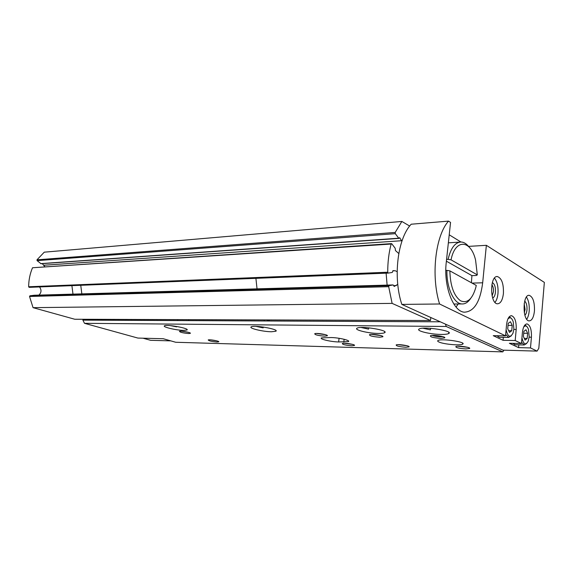 <?xml version="1.0" encoding="UTF-8"?>
<svg xmlns="http://www.w3.org/2000/svg" width="573" height="573" viewBox="0 0 573 573"><rect width="100%" height="100%" fill="white"/><g stroke="black" fill="none" stroke-linecap="round" stroke-linejoin="round"><path stroke-width="0.86" d="M399.61 237.723L398.708 238.218L395.306 233.669L395.198 232.437L401.859 221.45L409.666 226.049M399.66 237.723L401.909 241.226M398.787 253.502L395.47 250.594L395.155 248.216L391.782 243.783L391.137 244.041C388.845 252.765 387.706 262.162 387.728 272.218L388.193 273.092L392.254 272.447L393.071 270.635L395.306 270.757L397.153 271.724M397.762 284.373L394.195 286.428L393.135 284.939L389.06 285.676L388.673 286.679L392.118 303.382L430.488 320.529L430.824 317.521M388.186 273.092L29.13 287.345L28.65 286.765C28.707 280.018 30.004 273.679 32.525 267.756L391.466 243.625M42.28 263.63L44.823 266.667M41.041 263.723L37.087 260.643L36.98 259.82L44.264 252.17L401.859 221.45M143.021 338.206L150.599 340.305L170.818 340.871M269.912 321.002L266.868 319.942M392.118 303.382L33.055 307.658L74.777 319.247L430.488 320.529M33.055 307.658L29.531 296.463L29.946 295.783L34.38 295.238L393.15 284.939L34.308 295.245M39.523 286.93C41.671 289.959 41.457 292.681 38.878 295.109M387.119 285.11L386.116 273.171M257.033 288.849L255.909 278.342M72.986 294.135L71.904 285.648L72.986 294.135M83.049 319.276L82.884 320.128L94.115 320.178L94.28 319.319M441.052 334.431C430.18 334.367 415.518 330.779 419.157 329.009C423.168 326.08 454.396 330.908 448.645 333.572C447.434 334.188 444.906 334.474 441.052 334.431M422.96 328.229L430.402 329.855L430.567 328.308M378.33 333.443C368.396 333.4 353.749 329.84 357.015 328.214C360.424 325.564 389.597 330.342 384.583 332.72C383.624 333.242 381.539 333.486 378.33 333.443M361.09 327.505L368.575 329.124L368.74 327.813M271.473 331.76C263.107 331.738 248.51 328.265 251.175 326.889C253.66 324.712 279.717 329.332 275.842 331.244L271.473 331.76M255.988 326.374L263.157 327.878L263.279 327.04M264.182 320.98L264.332 319.935M183.826 330.385C176.699 330.377 162.216 327.011 164.422 325.836C166.256 324.024 190.064 328.444 186.984 330.005L183.826 330.385M188.653 320.622L188.818 319.655M170.324 325.6L176.613 326.854L176.685 326.438M177.666 320.572L177.831 319.619M82.884 320.128L84.496 323.315L137.9 338.07L163.248 338.722L175.732 342.267L502.8 351.879L446.217 326.481L445.486 324.153L401.838 304.406L439.584 303.991C430.789 275.993 435.373 235.711 448.523 221.121L450.55 222.417L446.267 262.284C443.387 285.834 453.2 311.784 464.402 312.185C474.115 311.662 480.203 301.864 482.674 282.797L486.362 245.316L544.35 282.396L538.813 348.284L537.08 351.113L530.498 347.933L518.586 347.625L509.383 343.284L521.437 343.549L515.199 340.534L516.187 329.489C516.459 321.689 514.919 317.098 511.567 315.702C508.974 315.845 507.313 318.817 506.568 324.612L505.536 335.864L439.584 303.991M537.08 351.113L502.958 350.153L445.486 324.153M502.8 351.879L503.918 350.182M338.614 341.952L348.391 341.608C350.905 340.477 338.765 337.604 331.044 337.54L321.46 337.898C319.097 339.058 331.008 341.845 338.614 341.952L339.087 338.292M439.169 342.11C443.96 344.28 460.348 345.748 462.619 344.18C467.224 342.102 441.217 338.22 438.023 340.505C437.306 340.949 437.686 341.479 439.169 342.11M188.782 333.55C183.045 333.042 179.936 332.297 179.449 331.316C180.789 330.628 191.224 332.533 190.401 333.314L188.782 333.55M324.69 336.158C318.001 335.62 314.692 334.797 314.756 333.665C316.711 332.763 328.53 334.761 327.341 335.785L324.69 336.158M379.684 337.211C372.6 336.673 369.22 335.814 369.535 334.625C371.762 333.636 384.211 335.642 382.857 336.774L379.684 337.211M440.895 338.385C433.367 337.841 429.9 336.945 430.502 335.699C433.066 334.611 446.288 336.623 444.727 337.869L440.895 338.385M217.103 342.017C211.602 341.522 208.644 340.828 208.228 339.932C209.51 339.288 219.595 341.071 218.793 341.802L217.103 342.017M351.765 345.763C345.39 345.24 342.246 344.473 342.332 343.463C344.172 342.625 355.618 344.48 354.479 345.433L351.765 345.763M405.849 347.267C399.123 346.737 395.907 345.942 396.215 344.882C398.307 343.972 410.368 345.841 409.079 346.88L405.849 347.267M465.785 348.928C458.651 348.391 455.363 347.575 455.915 346.464C458.307 345.469 471.121 347.345 469.645 348.477L465.785 348.928M84.496 323.315L446.217 326.481M507.828 319.125C509.934 316.754 511.732 317.643 513.236 321.79L513.881 329.031L513.021 333.099C510.185 338.185 507.879 337.053 506.102 329.704M507.721 328.723L508.208 323.358L510.464 321.725L512.219 325.407L511.739 330.736L509.49 332.412L507.721 328.723M523.693 327.011C525.534 325.049 527.131 325.851 528.478 329.411L529.194 336.766L528.234 341.143C525.649 345.583 523.55 344.48 521.939 337.834M523.414 336.566L523.872 331.359L525.985 329.74L527.633 333.285L527.181 338.45L525.076 340.111L523.414 336.566M503.323 337.361L503.058 340.298L493.253 335.671L505.536 335.864M503.058 340.298L515.199 340.534M503.416 293.498C502.578 300.173 500.587 303.604 497.457 303.805C489.722 303.733 489.743 275.219 497.464 276.573C501.747 278.256 503.731 283.893 503.416 293.498M534.437 311.032C533.685 317.421 531.916 320.708 529.115 320.894C522.311 320.794 522.504 294.028 529.287 295.353C532.99 296.907 534.709 302.136 534.437 311.032M521.437 343.549L522.397 332.634C523.092 326.968 524.667 324.067 527.117 323.924C530.233 325.263 531.672 329.69 531.422 337.203L530.498 347.933M451.037 259.834L477.316 274.882L475.583 260.156C470.942 239.664 455.241 238.389 451.037 259.834L448.093 259.34C450.801 247.966 455.184 242.186 461.229 242.007C463.951 242.186 466.486 243.769 468.836 246.755M476.263 285.426L449.862 270.864C450.292 285.741 453.823 295.704 460.47 300.753C467.239 303.683 472.345 299.271 475.791 287.531L476.263 285.426M446.381 261.188L471.916 275.627L476.371 275.477L477.316 274.882M470.533 298.633C467.926 302.437 464.968 304.206 461.666 303.941C453.752 303.554 446.467 287.46 446.911 270.377L449.862 270.864M471.916 275.627L471.407 282.747M446.911 270.377L445.815 270.42M448.093 259.34L446.575 259.419M449.218 234.801L460.907 241.999M486.362 245.316L468.535 246.383M401.838 304.406C392.806 277.339 397.583 238.404 411.192 224.215L448.523 221.121M458.185 303.976L456.051 307.056M518.83 344.86L518.586 347.625M515.12 344.774L512.756 343.356M499.42 337.296L496.798 335.728M526.68 343.485L524.202 344.982L521.545 342.282M524.983 324.905L526.702 326.395M511.338 335.807L508.638 337.454L505.673 334.388M509.311 316.704L511.302 318.344M526.437 297.065C528.635 300.381 529.552 305.044 529.187 311.06C528.85 314.613 528.027 317.335 526.716 319.225M524.696 301.133C526.415 302.651 527.181 305.545 526.981 309.821C526.694 312.536 525.993 314.319 524.868 315.171M524.195 303.64L525.09 309.513L524.309 312.672M494.463 278.127C497.228 281.622 498.395 286.779 497.966 293.598C497.557 297.509 496.569 300.438 494.993 302.372M492.329 282.611C494.621 283.857 495.659 287.052 495.459 292.201C495.079 295.424 494.148 297.351 492.665 297.981M491.856 284.738C493.117 286.364 493.647 288.742 493.446 291.872L492.1 295.883M467.611 347.302L457.755 346.214M407.059 345.755L398.099 344.66M352.452 344.352L344.294 343.27M216.558 340.806L210.506 339.853M442.786 336.63L440.379 336.774C436.948 336.638 434.234 336.193 432.228 335.434M380.93 335.599L371.325 334.388M325.4 334.668L316.633 333.457M188.245 332.29L181.662 331.223M523.708 333.228L527.633 333.285M524.274 338.399L527.181 338.45M508.022 325.378L512.219 325.407M508.666 330.7L511.739 330.736M440.293 321.804L94.115 320.178M125.867 320.328L126.024 319.433M100.898 319.34L101.736 320.214M113.626 319.39L112.774 320.264M104.293 320.228L103.455 319.347M81.839 293.877L80.75 285.297M28.65 286.765L387.728 272.218M32.525 267.756L391.137 244.041M43.842 265.235L401.63 240.724M399.338 237.988L399.961 237.945M40.704 263.623L398.708 238.218M37.087 260.643L395.306 233.669M36.98 259.82L395.198 232.437M29.531 296.463L388.673 286.679M29.946 295.783L389.06 285.676M393.637 285.648L396.323 285.576M395.306 270.757L392.763 270.857L395.27 270.75M472.037 283.098L482.674 282.797M529.158 337.168L531.422 337.203M513.838 329.461L516.187 329.489M344.151 339.288L343.793 342.074M29.13 287.345L388.193 273.092M40.984 263.723L398.973 238.382M448.645 333.572L448.774 332.326M384.583 332.72L384.705 331.703M275.842 331.244L275.942 330.564M186.984 330.005L187.056 329.547M188.531 320.622L188.696 319.655M459.646 242.107L448.351 242.83M461.666 303.941L453.83 304.027M526.687 323.924L527.117 323.924M511.095 315.702L511.567 315.702M524.202 344.982L514.719 344.767M508.638 337.454L498.968 337.289M529.287 295.353L528.8 295.36M497.464 276.573L496.863 276.594M469.086 347.804L469.645 348.477M408.613 346.3L409.079 346.88M354.093 344.932L354.479 345.433M444.096 337.103L444.727 337.869M382.341 336.122L382.857 336.774M326.918 335.234L327.341 335.785M462.712 343.248L462.619 344.18M348.47 340.956L348.391 341.608"/></g></svg>
